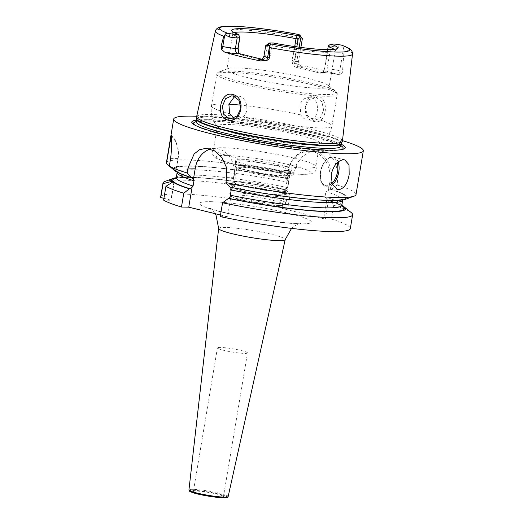 <?xml version="1.0" encoding="UTF-8"?>
<svg xmlns="http://www.w3.org/2000/svg" width="524" height="524" viewBox="0 0 524 524"><rect width="100%" height="100%" fill="white"/><g stroke="black" fill="none" stroke-linecap="round" stroke-linejoin="round"><path stroke-width="0.39" stroke-dasharray="2.62 1.97" d="M196.618 116.714A73.917 7.919 -170.5 0 1 210.949 114.487A73.917 7.919 -170.5 0 1 292.824 125.203A73.917 7.919 -170.5 0 1 342.421 141.113M352.521 54.018A69.509 7.447 9.5 0 0 344.157 48.922L343.692 47.35L341.91 45.221M298.746 34.545C298.254 34.368 298.405 34.872 299.197 36.064L297.92 37.505A69.509 7.447 9.5 0 0 228.896 28.984A69.509 7.447 -170.5 0 0 215.423 31.073M343.436 46.99L338.681 47.337A9.157 0.983 9.5 0 0 330.886 46.446L328.437 46.407L328.384 45.778M273.41 43.027L271.504 44.815L272.048 45.66L270.292 56.134L268.203 55.891L269.958 45.418L271.504 44.815M334.26 49.387A51.883 5.554 9.5 0 1 335.209 50.73A51.883 5.554 9.5 0 1 335.052 51.051A51.883 5.554 9.5 0 1 325.142 52.321A51.883 5.554 -170.5 0 1 272.048 45.66M239.9 37.721A51.883 5.554 -170.5 0 1 232.905 33.962A51.883 5.554 -170.5 0 1 232.866 33.602A51.883 5.554 -170.5 0 1 234.195 32.645M238.689 52.924L240.588 54.647C246.647 56.52 254.337 58.419 263.657 60.345L262.904 59.467L263.723 59.559L268.203 55.891L265.753 55.845L267.502 45.372L269.958 45.418M270.423 42.975L267.502 45.372A9.157 0.983 9.5 0 0 265.799 45.555M263.723 59.559L262.046 59.526A4.578 3.701 -89 0 1 261.371 59.441L262.904 59.467L261.777 59.232M240.588 54.647L239.835 53.769M263.657 60.345C267.102 60.791 269.316 59.389 270.292 56.134M335.209 50.73L329.196 86.657A51.883 5.554 9.5 0 1 319.129 88.242A51.883 5.554 -170.5 0 1 261.535 80.696A51.883 5.554 -170.5 0 1 226.853 69.528A51.883 5.554 -170.5 0 1 227.92 68.657A51.883 5.554 -170.5 0 1 236.92 67.937A51.883 5.554 9.5 0 1 289.903 74.572A51.883 5.554 9.5 0 1 328.469 85.478L335.701 91.32A60.122 6.439 9.5 0 0 291.01 78.679A60.122 6.439 9.5 0 0 229.61 70.989A60.122 6.439 -170.5 0 0 219.183 71.821C217.526 72.646 216.72 73.452 216.779 74.238A61.039 6.537 -170.5 0 1 228.628 72.364A61.039 6.537 9.5 0 1 296.387 81.246A61.039 6.537 9.5 0 1 337.187 94.385L331.889 126.029A61.039 6.537 9.5 0 0 313.647 118.136L308.557 120.055L306.874 119.832C304.405 119.164 302.394 117.546 300.841 114.972L299.911 103.804L303.73 98.918L309.062 97.169L310.771 97.392C319.267 99.082 318.985 114.802 313.647 118.136M294.704 46.57L292.268 61.118L294.357 61.36L296.787 46.865M327.664 49.682L324.415 69.057L323.387 71.873L320.184 73.308C314.125 71.441 306.435 69.541 297.115 67.609C293.748 66.679 292.13 64.517 292.268 61.118M329.196 86.657A51.883 5.554 9.5 0 0 328.469 85.478M302.309 38.566A9.157 0.983 9.5 0 0 301.785 38.226L299.197 36.064M297.115 67.609L298.156 66.764L299.689 66.79A4.578 3.701 91 0 1 296.813 61.406A9.157 0.983 9.5 0 0 298.588 61.125A9.157 0.983 9.5 0 0 294.94 59.703L292.182 59.022L297.92 37.505M292.182 59.022C291.848 60.496 292.929 61.924 295.418 63.319L300.128 65.153A70.858 7.591 -170.5 0 1 337.476 74.382L337.934 74.5C331.974 73.34 327.133 72.698 323.426 72.574A4.578 3.701 -89 0 0 327.133 68.893L330.886 46.446L333.808 44.055M320.184 73.308L321.225 72.463L323.426 72.574A4.578 3.701 -89 0 1 322.758 72.489A13.735 1.474 9.5 0 1 337.476 74.382L340.246 74.388C341.661 73.943 342.421 72.967 342.526 71.46L339.768 70.779L343.692 47.35M344.157 48.922L342.526 71.46M317.577 96.01C303.704 91.838 300.069 119.125 314.086 121.457C326.373 125.616 330.225 98.427 317.577 96.01L316.476 97.49L314.78 97.267L308.302 100.143L305.237 107.636L307.581 115.706L313.391 119.944L315.055 120.166L320.839 117.35L323.59 109.883L321.893 101.839L316.476 97.49M321.749 72.548L323.799 71.238L324.677 68.854L328.437 46.407M299.191 47.193L296.813 61.406L294.357 61.36C294.161 64.072 295.425 65.867 298.156 66.764C307.477 68.69 315.166 70.589 321.225 72.463L322.758 72.489M341.275 144.29A77.794 8.332 9.5 0 0 280.543 128.59A77.794 8.332 9.5 0 0 206.875 119.714A77.794 8.332 9.5 0 0 196.67 120.088M342.48 140.642A96.134 10.297 9.5 0 0 196.716 116.249M166.37 162.833A96.134 10.297 -170.5 0 1 185.024 159.886A96.134 10.297 -170.5 0 1 293.519 174.237L296.918 163.495L302.721 156.309L310.293 151.685L318.402 150.185L327.69 152.916L334.456 160.351L337.744 171.125L337.456 183.046L337.129 185.005L331.482 189.419L330.297 189.478L331.391 182.942A27.523 22.263 -89 0 0 310.051 150.041A27.523 22.263 -89 0 0 287.781 172.173L286.687 178.704L286.792 179.798L288.665 182.398L287.794 187.631L284.833 189.773L285.246 189.858L284.833 189.773L282.004 208.408L285.233 189.131M171.315 135.041A24.418 19.755 91 0 1 178.114 158.792L176.116 170.758L174.053 170.051A88.196 9.445 -170.5 0 1 287.873 178.651L286.687 178.704M171.335 135.926A23.194 18.766 91 0 1 177.865 158.562L175.861 170.529M230.023 187.14L230.973 187.179C257.959 192.649 283.497 196.546 307.601 198.865C322.64 200.266 333.598 200.541 340.476 199.683L343.299 198.956L342.709 200.044A83.925 8.993 9.5 0 0 325.902 191.594L330.297 189.478M230.973 187.179L231.51 187.448M174.774 170.706L176.116 170.758M341.831 205.919A86.977 9.314 -170.5 0 0 328.849 200.633L328.443 200.548L325.365 218.953L331.43 219.058L333.742 205.225L329.603 200.646L328.443 200.548L326.904 199.428L323.675 218.704L325.365 218.953M326.904 199.428L325.024 196.834L325.902 191.594M328.463 190.094L329.701 182.693A26.298 21.274 -89 0 0 313.182 151.757A26.298 21.274 -89 0 0 288.03 172.396L286.792 179.798M323.675 218.704L282.004 208.408M232.178 188.935L234.051 177.734A24.471 19.794 -89 0 0 215.082 148.482A24.471 19.794 -89 0 0 210.497 149.065M220.506 215.004L227.521 216.739L230.881 196.657M331.482 189.419A88.196 9.445 -170.5 0 1 345.598 199.238M220.237 216.615L227.521 216.739M333.742 205.225A96.134 10.297 -170.5 0 1 351.27 212.613M331.43 219.058A96.134 10.297 -170.5 0 1 350.307 228.621M164.968 181.435A96.134 10.297 -170.5 0 1 290.132 194.45L287.82 208.283L281.755 208.185M160.672 196.886A96.134 10.297 -170.5 0 1 287.82 208.283M337.129 185.005A96.134 10.297 -170.5 0 1 356.006 194.568M163.927 198.327L171.171 200.279L163.626 200.148M173.955 181.946L170.922 200.05M174.053 170.051L169.337 166.023M174.243 181.92L171.171 200.279M341.818 205.415A88.196 9.445 9.5 0 0 329.603 200.646M176.077 178.18A86.977 9.314 -170.5 0 1 285.246 189.858L285.999 189.871A88.196 9.445 9.5 0 0 176.254 177.708M285.999 189.871L290.132 194.45M287.873 178.651L293.519 174.237M220.506 497.053A15.262 1.638 -170.5 0 1 203.561 494.839A15.262 1.638 -170.5 0 1 193.363 491.551A15.262 1.638 -170.5 0 1 196.323 491.086A15.262 1.638 -170.5 0 1 213.261 493.307A15.262 1.638 -170.5 0 1 223.466 496.588A15.262 1.638 -170.5 0 1 220.506 497.053M247.505 352.934A15.262 1.638 9.5 0 1 244.544 353.405A15.262 1.638 -170.5 0 1 227.599 351.185A15.262 1.638 -170.5 0 1 217.401 347.897A15.262 1.638 -170.5 0 1 220.362 347.432A15.262 1.638 9.5 0 1 237.3 349.652A15.262 1.638 9.5 0 1 247.505 352.934L223.466 496.588M233.933 118.097L237.09 118.843L242.533 116.931C249.411 113.623 247.944 97.87 239.023 96.174L237.359 95.958L234.556 96.495M242.533 116.931A61.039 6.537 -170.5 0 0 320.046 127.895A61.039 6.537 9.5 0 0 331.889 126.029C330.277 134.046 326.026 139.993 319.142 143.864A51.883 5.554 9.5 0 1 309.664 144.794A51.883 5.554 -170.5 0 1 255.371 137.904A51.883 5.554 -170.5 0 1 217.729 126.893A51.883 5.554 -170.5 0 1 217.388 126.081A51.883 5.554 -170.5 0 1 227.455 124.489A51.883 5.554 9.5 0 1 285.049 132.035A51.883 5.554 9.5 0 1 319.732 143.203L315.841 166.462A51.883 5.554 9.5 0 0 315.776 166.049A51.883 5.554 9.5 0 0 279.416 154.94A51.883 5.554 9.5 0 0 223.565 147.742A51.883 5.554 -170.5 0 0 213.694 148.967A51.883 5.554 -170.5 0 0 213.497 149.333A51.883 5.554 -170.5 0 0 248.179 160.501A51.883 5.554 -170.5 0 0 305.774 168.053A51.883 5.554 9.5 0 0 315.841 166.462M319.142 143.864A51.883 5.554 9.5 0 0 319.732 143.203M286.353 170.516A28.846 3.092 -170.5 0 1 255.175 166.488A28.846 3.092 -170.5 0 1 235.079 160.305A28.846 3.092 -170.5 0 1 240.647 159.224A28.846 3.092 -170.5 0 1 273.502 163.593A28.846 3.092 -170.5 0 1 291.861 169.809A28.846 3.092 -170.5 0 1 286.353 170.516M290.833 170.981A27.962 2.993 9.5 0 1 290.748 171.152A27.962 2.993 9.5 0 1 285.403 171.839A27.962 2.993 -170.5 0 1 255.181 167.935A27.962 2.993 -170.5 0 1 235.695 161.942A27.962 2.993 -170.5 0 1 235.676 161.752A27.962 2.993 -170.5 0 1 241.099 160.894A27.962 2.993 9.5 0 1 272.139 164.962A27.962 2.993 9.5 0 1 290.833 170.981L290.178 174.872A27.962 2.993 9.5 0 0 271.491 168.852A27.962 2.993 9.5 0 0 240.444 164.785A27.962 2.993 -170.5 0 0 235.021 165.643A27.962 2.993 -170.5 0 0 235.125 165.984A27.962 2.993 -170.5 0 0 255.136 171.944A27.962 2.993 -170.5 0 0 284.755 175.73A27.962 2.993 9.5 0 0 289.969 175.16A27.962 2.993 9.5 0 0 290.178 174.872M287.715 176.621A25.82 2.764 9.5 0 1 287.519 176.889A25.82 2.764 9.5 0 1 282.705 177.413A25.82 2.764 -170.5 0 1 255.352 173.916A25.82 2.764 -170.5 0 1 236.881 168.414A25.82 2.764 -170.5 0 1 236.782 168.099A25.82 2.764 -170.5 0 1 241.793 167.307A25.82 2.764 9.5 0 1 270.456 171.06A25.82 2.764 9.5 0 1 287.715 176.621L285.318 190.946A25.82 2.764 9.5 0 0 285.298 190.762A25.82 2.764 9.5 0 0 267.306 185.234A25.82 2.764 9.5 0 0 239.396 181.632A25.82 2.764 -170.5 0 0 234.464 182.26L231.091 186.328A28.479 3.052 -170.5 0 1 236.527 185.627A28.479 3.052 9.5 0 1 267.319 189.609A28.479 3.052 9.5 0 1 287.165 195.707A28.479 3.052 9.5 0 1 287.185 195.904L285.986 203.089A28.479 3.052 9.5 0 0 266.945 196.958A28.479 3.052 9.5 0 0 235.328 192.812A28.479 3.052 -170.5 0 0 229.8 193.684A28.479 3.052 -170.5 0 0 248.841 199.821A28.479 3.052 -170.5 0 0 280.458 203.96A28.479 3.052 9.5 0 0 285.986 203.089C286.222 204.779 283.884 205.559 278.978 205.434C270.332 205.362 251.481 202.474 240.392 199.546C236.01 198.55 232.728 197.286 230.54 195.753L229.8 193.684L231.005 186.505A28.479 3.052 -170.5 0 1 231.091 186.328M236.782 168.099L234.385 182.418A25.82 2.764 -170.5 0 0 251.644 187.978A25.82 2.764 -170.5 0 0 280.307 191.732A25.82 2.764 9.5 0 0 285.318 190.946M287.185 195.904A28.479 3.052 9.5 0 1 281.663 196.782A28.479 3.052 -170.5 0 1 250.04 192.636A28.479 3.052 -170.5 0 1 231.005 186.505M281.146 194.856A27.464 2.941 -170.5 0 1 250.655 190.86A27.464 2.941 -170.5 0 1 232.296 184.946A27.464 2.941 -170.5 0 1 237.621 184.107A27.464 2.941 -170.5 0 1 268.111 188.103A27.464 2.941 -170.5 0 1 286.477 194.011A27.464 2.941 -170.5 0 1 281.146 194.856M240.758 165.368A27.464 2.941 9.5 0 0 235.427 166.206A27.464 2.941 9.5 0 0 253.786 172.121A27.464 2.941 9.5 0 0 284.283 176.116A27.464 2.941 9.5 0 0 289.608 175.278A27.464 2.941 9.5 0 0 271.249 169.363A27.464 2.941 9.5 0 0 240.758 165.368M339.002 44.645L338.681 47.337M262.046 59.526A4.578 3.701 -89 0 0 265.753 55.845A9.157 0.983 9.5 0 0 263.972 56.127M301.785 38.226L299.466 34.879M295.418 63.319A4.578 2.646 103.9 0 1 294.94 59.703L298.857 36.274M299.689 66.79A13.735 1.474 9.5 0 0 300.128 65.153M340.246 74.388A4.578 2.646 -76.1 0 1 339.768 70.779A9.157 0.983 9.5 0 0 327.133 68.893L324.415 69.057M341.471 143.288A73.373 7.86 9.5 0 0 293.486 127.476A73.373 7.86 9.5 0 0 211.048 116.603A73.373 7.86 9.5 0 0 196.808 119.079M341.399 143.524A73.308 7.853 9.5 0 0 292.399 127.745A73.308 7.853 9.5 0 0 211.021 117.081A73.308 7.853 9.5 0 0 196.795 119.328M340.967 146.137A73.308 7.853 9.5 0 0 291.966 130.352A73.308 7.853 9.5 0 0 210.583 119.688A73.308 7.853 9.5 0 0 196.356 121.935M341.026 145.764A75.81 8.122 9.5 0 0 283.183 130.083A75.81 8.122 9.5 0 0 208.323 120.867A75.81 8.122 9.5 0 0 196.421 121.568M195.295 125.367A75.81 8.122 9.5 0 0 196.094 125.865A75.81 8.122 9.5 0 0 254.291 141.46A75.81 8.122 9.5 0 0 328.443 150.545A75.81 8.122 9.5 0 0 339.938 149.936A75.81 8.122 9.5 0 0 340.855 149.72M177.865 158.562L170.569 158.661M230.77 187.153A86.977 9.314 9.5 0 0 328.397 200.201A86.977 9.314 9.5 0 0 330.729 189.406M175.756 170.719A86.977 9.314 9.5 0 0 191.994 177.577M288.665 182.398A83.925 8.993 9.5 0 0 177.158 172.337L177.191 171.348C178.795 172.809 183.832 174.905 192.308 177.629M287.126 178.638A86.977 9.314 9.5 0 0 175.383 170.379M329.701 182.693L337.456 183.046M341.831 205.284A83.925 8.993 9.5 0 0 325.024 196.834M287.794 187.631A83.925 8.993 9.5 0 0 176.28 177.577M234.051 177.734L226.761 177.61M210.655 201.674A56.592 6.059 -170.5 0 1 288.75 213.314A56.592 6.059 -170.5 0 1 300.324 223.827A56.592 6.059 -170.5 0 1 222.228 212.187A56.592 6.059 -170.5 0 1 210.655 201.674M288.03 172.396L293.846 172.272M218.652 228.477A33.733 3.616 -170.5 0 1 225.202 227.423A33.733 3.616 -170.5 0 1 262.74 232.348A33.733 3.616 -170.5 0 1 285.2 239.612M228.163 496.51A19.886 2.129 9.5 0 0 214.925 492.233A19.886 2.129 9.5 0 0 192.806 489.331A19.886 2.129 9.5 0 0 188.941 489.947M223.44 497.78A18.969 2.03 9.5 0 0 219.563 494.256A18.969 2.03 9.5 0 0 193.382 490.359A18.969 2.03 9.5 0 0 189.826 490.759M344.812 159.886L333.467 157.082A15.262 8.816 -76.1 0 0 320.839 171.748A15.262 8.816 103.9 0 0 326.144 186.714A15.262 8.816 103.9 0 0 332.399 184.697M337.495 189.518L326.144 186.714C322.247 185.496 320.917 181.52 320.616 179.889L320.472 171.603C322.588 161.864 326.924 157.023 333.467 157.082A15.262 8.816 -76.1 0 1 338.137 161.975M331.882 183.426A14.345 8.292 103.9 0 1 323.059 184.088A14.345 8.292 103.9 0 1 320.649 171.577A14.345 8.292 -76.1 0 1 328.45 158.431A14.345 8.292 -76.1 0 1 337.083 162.892M314.086 121.457L313.391 119.944M229.728 113.767A61.039 6.537 -170.5 0 1 211.486 105.881A61.039 6.537 -170.5 0 1 223.329 104.007A61.039 6.537 9.5 0 1 228.903 104.21M227.92 68.657L219.183 71.821A60.122 6.439 -170.5 0 0 252.954 84.698A60.122 6.439 -170.5 0 0 324.873 94.523A60.122 6.439 9.5 0 0 335.701 91.32C337.004 92.637 337.495 93.658 337.187 94.385A61.039 6.537 9.5 0 1 325.339 96.259A61.039 6.537 -170.5 0 1 257.579 87.377A61.039 6.537 -170.5 0 1 216.779 74.238L211.486 105.881C210.399 113.983 212.482 120.992 217.729 126.893M300.841 114.972A61.039 6.537 9.5 0 0 240.785 105.154M301.582 174.276A48.07 5.148 -170.5 0 1 235.25 164.392A48.07 5.148 -170.5 0 1 225.418 155.458A48.07 5.148 9.5 0 1 291.75 165.348A48.07 5.148 9.5 0 1 301.582 174.276M278.709 205.401A26.652 2.856 -170.5 0 1 241.931 199.919A26.652 2.856 -170.5 0 1 236.481 194.967A26.652 2.856 9.5 0 1 273.253 200.45A26.652 2.856 9.5 0 1 278.709 205.401M335.052 51.051L337.286 48.365M232.905 33.962L231.673 30.687M238.872 53.252L238.505 52.655M232.866 33.602L226.853 69.528M298.942 64.852L300.383 65.369C300.259 64.57 298.968 66.188 298.588 61.125L300.881 47.415M323.387 71.873L323.799 71.238M341.013 146.609L339.244 145.299L329.806 141.46C323.505 139.384 315.435 137.216 305.603 134.95C274.478 127.699 230.095 121.365 209.102 121.162C202.185 121.103 197.967 121.457 196.434 122.21L196.159 122.367M341.936 149.537L339.938 149.936C337.233 150.453 333.303 150.663 328.162 150.571C312.73 150.198 292.543 147.965 267.607 143.877C253.138 141.46 239.815 138.808 227.645 135.932C218.056 133.653 210.288 131.472 204.334 129.395L194.332 124.836M328.515 200.574C335.923 203.043 340.351 204.943 341.799 206.266L342.041 206.502M285.036 189.839C252.385 183.21 213.648 178.068 192.393 177.512C186.23 177.335 181.625 177.472 178.592 177.924L175.691 178.664M310.051 150.041L318.402 150.185M291.547 228.372L295.608 225.353L301.097 223.296L296.957 223.388C289.261 223.322 272.519 221.645 254.088 218.528C233.848 215.397 210.969 209.273 208.938 207.871L213.425 211.572L215.037 213.654M217.401 347.897L193.363 491.551M215.082 148.482L205.991 148.325M231.647 95.859L237.359 95.958M309.062 97.169L314.78 97.267M230.593 118.732L237.09 118.843M308.557 120.055L315.055 120.166M217.388 126.081L213.497 149.333M315.776 166.049C316.679 169.324 316.568 170.654 312.861 173.169C312.068 173.942 308.531 174.341 302.256 174.361C286.818 174.217 253.786 169.213 233.547 164.005C221.01 160.658 216.661 158.988 214.119 156.63C211.454 153.015 211.748 151.855 213.694 148.967M235.695 161.942L235.079 160.305M290.748 171.152L291.861 169.809M235.676 161.752L235.021 165.643M236.881 168.414L235.125 165.984M287.519 176.889L289.969 175.16M285.298 190.762L287.165 195.707M235.427 166.206L232.296 184.946M289.608 175.278L286.477 194.011"/><path stroke-width="0.79" d="M262.046 59.526L260.893 59.559C261.266 58.845 261.961 60.797 263.972 56.127A9.157 0.983 9.5 0 0 267.62 57.548L269.284 57.961L270.011 47.664A69.509 7.447 -170.5 0 0 339.035 56.186A69.509 7.447 9.5 0 0 352.521 54.018L342.421 141.113A73.917 7.919 -170.5 0 1 342.349 141.375A73.917 7.919 -170.5 0 1 328.076 143.419A73.917 7.919 -170.5 0 1 247.014 132.873A73.917 7.919 -170.5 0 1 196.598 116.983A73.917 7.919 -170.5 0 1 196.618 116.714L215.423 31.073C215.122 31.414 215.947 28.63 218.822 27.451C219.602 27.117 221.482 26.324 229.237 26.2C243.686 26.043 272.519 29.514 298.601 34.499L298.51 34.499M269.284 57.961C269.198 59.094 268.255 59.939 266.461 60.489L260.454 60.908A70.249 7.526 -170.5 0 1 224.469 52.02L221.632 49.42L221.135 46.066L222.792 46.472L224.711 35.016L225.058 34.807L229.388 36.994A9.157 0.983 9.5 0 0 237.182 37.885L239.638 37.925L239.94 37.021L238.145 48.195L238.689 52.924M224.711 35.016L223.774 36.241L221.135 46.066M227.698 119.989C215.076 117.684 220.388 90.429 232.715 94.569C246.869 96.947 241.426 124.168 227.698 119.989L228.89 118.509L223.702 114.278L222.373 106.234L225.543 98.741L231.647 95.859L233.318 96.075L239.016 100.412L240.857 108.455L237.261 115.922L230.593 118.732L228.89 118.509M261.777 59.232L239.835 53.769L238.499 52.649L237.883 48.398L239.638 37.925M352.521 54.018C352.691 54.437 352.822 51.535 350.491 49.485C350.458 48.942 347.602 47.514 341.91 45.221L339.002 44.645A6.105 0.655 -170.5 0 0 333.808 44.055L330.821 44.003A53.645 5.744 -170.5 0 1 337.286 48.365A53.645 5.744 -170.5 0 1 273.41 43.027L270.423 42.975A6.105 0.655 9.5 0 0 269.284 43.099A6.105 0.655 9.5 0 0 269.611 43.466L270.332 43.8C270.797 44.108 270.456 44.75 269.297 45.732L270.011 47.664M225.058 34.807C225.451 33.634 226.427 33.15 227.999 33.346L230.069 33.7L229.388 36.994M239.94 37.021L238.256 34.342A53.645 5.744 -170.5 0 1 231.673 30.687A53.645 5.744 -170.5 0 1 295.66 35.318L298.654 35.37A6.105 0.655 9.5 0 0 299.813 35.108A6.105 0.655 9.5 0 0 299.466 34.879L298.601 34.499M238.256 34.342L235.263 34.296A6.105 0.655 -170.5 0 1 230.069 33.7M334.26 49.387A51.883 5.554 9.5 0 0 328.175 46.616L328.384 45.778L330.821 44.003M295.66 35.318L296.826 37.983L296.021 38.671A51.883 5.554 9.5 0 0 242.933 32.01A51.883 5.554 -170.5 0 0 234.195 32.645M269.284 43.099L265.799 45.555A9.157 0.983 9.5 0 0 265.727 45.654A9.157 0.983 9.5 0 0 266.284 46.105L269.297 45.732M296.021 38.671L294.704 46.57M328.175 46.616L327.664 49.682M296.787 46.865L298.117 38.92L296.826 37.983M299.191 47.193L300.566 38.959L298.117 38.92M298.654 35.37L300.566 38.959A9.157 0.983 9.5 0 0 302.348 38.678A9.157 0.983 9.5 0 0 302.309 38.566L299.813 35.108M196.67 120.088A77.794 8.332 9.5 0 0 194.332 124.836A77.794 8.332 9.5 0 0 254.048 140.845A77.794 8.332 9.5 0 0 330.146 150.165A77.794 8.332 9.5 0 0 341.936 149.537A77.794 8.332 9.5 0 0 341.275 144.29M342.48 140.642A96.134 10.297 9.5 0 1 363.329 150.807A96.134 10.297 9.5 0 1 344.674 153.755A96.134 10.297 -170.5 0 1 237.955 139.77A96.134 10.297 -170.5 0 1 173.693 119.072A96.134 10.297 -170.5 0 1 192.347 116.125A96.134 10.297 9.5 0 1 196.716 116.249M169.337 166.023L166.442 163.488L171.315 135.041C171.938 141.853 171.689 149.726 170.569 158.661L169.324 166.101L174.774 170.706A88.196 9.445 -170.5 0 0 191.253 177.564L191.994 177.577L193.965 180.787L193.087 186.027L192.112 187.081L188.751 207.157L220.506 215.004M210.497 149.065A24.471 19.794 -89 0 0 195.282 168.158L187.992 168.034L187.166 172.986A96.134 10.297 -170.5 0 1 169.324 166.101M187.992 168.034L194.149 153.925L199.513 149.74L205.991 148.325L214.526 150.847L221.907 157.626L226.335 167.13L226.761 177.61L225.936 182.562A96.134 10.297 -170.5 0 0 337.351 197.515A96.134 10.297 -170.5 0 0 354.021 196.186A96.134 10.297 -170.5 0 0 356.006 194.568L363.329 150.807M338.668 189.668L337.495 189.518L332.223 184.31L331.233 174.315C333.611 165.322 337.757 160.462 343.672 159.741L344.812 159.886L349.023 164.831L349.174 174.616C347.445 183.773 343.941 188.791 338.668 189.668M166.442 163.488A96.134 10.297 -170.5 0 1 166.37 162.833L173.693 119.072M231.51 187.448L232.178 188.935L231.202 189.989L230.324 195.223L230.881 196.657L222.549 202.781L220.237 216.615A96.134 10.297 -170.5 0 0 350.307 228.621L352.619 214.788A96.134 10.297 -170.5 0 1 222.549 202.781M176.254 177.708A88.196 9.445 9.5 0 0 173.392 178.383A88.196 9.445 9.5 0 0 172.173 181.271L173.994 181.69L172.894 181.926A88.196 9.445 9.5 0 0 189.374 188.791L190.12 188.797L192.112 187.081M195.282 168.158L193.408 179.352M187.166 172.986L191.253 177.564M189.374 188.791L183.78 193.199L181.468 207.039L188.751 207.157M354.021 196.186L345.598 199.238A88.196 9.445 -170.5 0 1 230.023 187.14L225.936 182.562M228.143 198.367A88.196 9.445 9.5 0 0 314.053 210.976A88.196 9.445 9.5 0 0 344.301 206.987L351.27 212.613A96.134 10.297 -170.5 0 1 352.619 214.788M172.173 181.271L163.062 183.708A96.134 10.297 -170.5 0 1 162.99 183.053A96.134 10.297 -170.5 0 1 164.968 181.435L173.392 178.383M163.062 183.708L160.75 197.541A96.134 10.297 -170.5 0 1 160.672 196.886L162.99 183.053M181.468 207.039A96.134 10.297 -170.5 0 1 163.626 200.148L165.938 186.315L172.894 181.926M183.78 193.199A96.134 10.297 -170.5 0 1 165.938 186.315M160.75 197.541L163.927 198.327M344.301 206.987A88.196 9.445 9.5 0 0 341.818 205.415M234.556 96.495L228.877 104.335L229.728 113.767L233.933 118.097M223.774 36.241A69.509 7.447 -170.5 0 1 215.423 31.073M221.632 49.42A4.578 2.646 103.9 0 0 222.792 46.472A9.157 0.983 9.5 0 0 235.427 48.359L238.145 48.195M224.469 52.02A13.735 1.474 9.5 0 0 238.302 53.743A4.578 3.701 91 0 1 235.427 48.359L237.182 37.885L235.263 34.296M238.302 53.743L239.835 53.769M270.332 43.8A65.847 7.054 9.5 0 0 336.703 52.059A65.847 7.054 9.5 0 0 341.072 44.999M298.746 34.545A65.847 7.054 9.5 0 0 232.368 26.285A65.847 7.054 9.5 0 0 227.999 33.346M269.539 46.092L267.62 57.548A4.578 2.646 -76.1 0 1 266.461 60.489M261.319 59.441A13.735 1.474 9.5 0 0 260.454 60.908M266.284 46.105L269.611 43.466M196.598 116.983L196.808 119.079A73.373 7.86 9.5 0 0 246.85 134.845A73.373 7.86 9.5 0 0 327.303 145.318A73.373 7.86 9.5 0 0 341.471 143.288L342.349 141.375M196.808 119.079L196.795 119.328A73.308 7.853 9.5 0 0 245.795 135.107A73.308 7.853 9.5 0 0 327.179 145.77A73.308 7.853 9.5 0 0 341.399 143.524L341.471 143.288M196.159 122.367L196.356 121.935A73.308 7.853 9.5 0 0 245.363 137.72A73.308 7.853 9.5 0 0 326.74 148.384A73.308 7.853 9.5 0 0 340.967 146.137L341.399 143.524M196.421 121.568A75.81 8.122 9.5 0 0 195.295 125.367M340.855 149.72A75.81 8.122 9.5 0 0 341.026 145.764M231.202 189.989A83.925 8.993 9.5 0 0 342.709 200.044L342.735 199.913M177.178 172.206L177.158 172.337A83.925 8.993 9.5 0 0 193.965 180.787M341.831 205.919A86.977 9.314 -170.5 0 1 315.808 210.923A86.977 9.314 -170.5 0 1 228.89 198.38M230.324 195.223A83.925 8.993 9.5 0 0 341.831 205.284L342.041 206.502M173.503 181.605A86.977 9.314 -170.5 0 1 176.077 178.18M175.691 178.664L176.28 177.577A83.925 8.993 9.5 0 0 193.087 186.027M190.12 188.797A86.977 9.314 -170.5 0 1 173.883 181.946M228.163 496.51C227.016 497.099 229.984 497.499 223.578 497.8C216.825 497.761 201.157 495.213 193.906 492.986C187.304 490.739 189.583 490.811 188.941 489.947A19.886 2.129 9.5 0 0 202.29 494.23A19.886 2.129 9.5 0 0 224.305 497.112A19.886 2.129 9.5 0 0 228.163 496.51L285.2 239.612A33.733 3.616 -170.5 0 1 278.657 240.627A33.733 3.616 -170.5 0 1 241.295 235.734A33.733 3.616 -170.5 0 1 218.652 228.477L216.032 215.266L215.037 213.654M189.826 490.759A18.969 2.03 9.5 0 0 201.537 494.846A18.969 2.03 9.5 0 0 223.44 497.78M332.399 184.697A15.262 8.816 103.9 0 0 338.773 172.049A15.262 8.816 -76.1 0 0 338.137 161.975M337.083 162.892A14.345 8.292 -76.1 0 1 337.508 171.859A14.345 8.292 103.9 0 1 331.882 183.426M232.715 94.569L233.318 96.075M240.785 105.154A61.039 6.537 9.5 0 0 228.903 104.21M263.972 56.127L265.727 45.654M300.881 47.415L302.348 38.678M196.356 121.935L196.795 119.328M340.967 146.137L341.013 146.609M177.158 172.337L176.28 177.577M342.709 200.044L341.831 205.284M285.2 239.612L291.547 228.372M188.941 489.947L218.652 228.477"/></g></svg>
